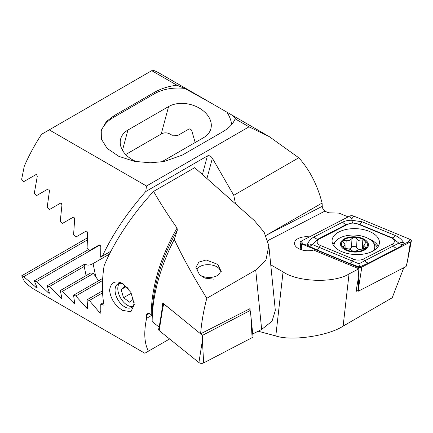 <?xml version="1.0" encoding="UTF-8"?>
<svg xmlns="http://www.w3.org/2000/svg" width="433" height="433" viewBox="0 0 433 433"><rect width="100%" height="100%" fill="white"/><g stroke="black" fill="none" stroke-linecap="round" stroke-linejoin="round"><path stroke-width="0.65" d="M309.454 236.894A12.822 7.004 2.5 0 0 294.505 243.173A12.822 7.004 2.5 0 0 298.261 248.423A12.822 7.004 2.5 0 0 313.573 250.058L358.87 268.79L358.156 279.177L356.013 291.436L357.36 290.732M110.956 251.205L100.645 257.159L100.813 246.713L100.028 244.997L99.141 244.986L89.355 250.637L87.087 248.385L87.639 232.943L86.898 231.206L85.994 231.2L75.813 237.078L73.578 234.81L74.676 219.055L73.989 217.285L73.063 217.296L62.471 223.406L60.274 221.117L61.946 205.031L61.307 203.234L60.36 203.25L49.34 209.615L47.175 207.31L49.465 190.861L48.875 189.037L47.911 189.069L36.421 195.7L34.294 193.367L37.249 176.545L36.718 174.683L35.728 174.726L23.739 181.649L21.65 179.294L24.28 166.185A124.358 71.797 120 0 1 41.617 134.257L152.757 70.092A124.358 71.797 120 0 1 159.366 73.166L210.784 102.854L184.723 88.402L176.875 85.182L151.75 70.676M195.175 142.517L191.619 130.165L190.092 128.877L189.021 128.974L177.665 135.524A25.65 18.137 15 0 0 171.988 135.248C168.193 132.536 164.605 132.125 161.222 134.03L125.705 154.532M258.16 331.213L275.805 335.943L283.058 271.919C298.028 282.181 334.319 283.285 349.041 273.937L358.87 268.79M270.749 264.817L283.058 271.919M349.041 273.937L343.131 326.109L392.211 297.774L403.8 267.713M348.154 216.895L339.028 213.123L329.302 212.825L327.104 212.262L325.026 211.06C323.364 209.902 322.439 208.322 322.239 206.319A124.358 71.797 120 0 0 322.109 203.039C317.292 184.75 309.514 169.66 298.77 157.769L269.207 136.584L249.024 126.837L235.146 118.821C233.16 123.778 229.1 128.049 222.963 131.637L182.293 155.117L164.107 161.52L150.316 162.808L134.365 161.336L118.858 156.367L107.151 148.384L101.365 139.074L101.241 130.306L106.399 121.549L114.014 115.698L154.684 92.218C160.892 88.673 168.291 86.329 176.875 85.182M235.146 118.821L235.373 118.393L232.304 115.275L210.784 102.854M235.514 203.873L233.76 195.305L298.77 157.769M265.894 235.492L266.777 234.984L265.894 235.492M322.109 203.039L266.777 234.984L322.239 206.319M49.221 129.868L146.5 186.028L145.764 191.532L207.38 155.956C209.182 155.247 210.844 156.015 212.376 158.256L206.942 178.531M233.76 195.305L212.376 158.256M146.5 186.028L249.024 126.837M343.131 326.109C328.355 335.938 291.328 341.345 275.805 335.943M100.645 257.159L102.426 256.076C112.694 234.145 127.14 212.63 145.764 191.532M102.031 256.298L111 251.124M161.271 161.991A25.65 18.137 15 0 0 162.943 161.125L203.613 137.64A25.65 18.137 15 0 0 210.871 128.747A25.65 18.137 15 0 0 198.076 107.422A25.65 18.137 15 0 0 168.578 106.572L127.908 130.052A25.65 18.137 15 0 0 120.65 138.95A25.65 18.137 15 0 0 136.644 161.747M100.916 131.789A46.634 32.973 -165 0 1 113.576 117.343L154.245 93.864A46.634 32.973 -165 0 1 184.723 88.402M227.179 112.537A46.634 32.973 -165 0 1 231.698 124.536M213.572 279.133L204.923 278.11L199.591 274.89L195.938 267.383L198.877 262.095L206.211 259.984L217.756 264.406L221.409 271.913M134.198 302.71A13.602 7.854 60 0 1 131.464 307.511A13.602 7.854 60 0 1 124.661 306.84A13.602 7.854 60 0 1 115.779 294.851A13.602 7.854 60 0 1 117.863 283.956A13.602 7.854 60 0 1 123.751 284.151M122.626 310.369C115.064 305.676 110.707 298.981 109.56 290.272C110.772 282.3 115.173 280.048 122.756 283.523L130.934 292.448L134.279 304.453L130.88 311.755L122.626 310.369M102.567 280.524L75.813 295.972L86.898 308.301L87.639 308.161L87.087 299.75L89.355 300.497L100.028 313.064L100.813 312.897L100.781 304.183L104.039 305.211A124.358 71.797 -60 0 1 104.131 265.705C113.809 242.231 132.639 213.929 153.585 191.391C160.069 202.796 167.896 215.028 177.065 228.088L177.303 230.226L174.277 239.433C182.672 257.229 193.508 276.849 206.795 298.299C203.64 310.266 201.578 322.114 200.598 333.832L162.743 302.976L161.13 316.431M100.694 313.205L100.813 312.897M87.547 308.453L87.639 308.161M174.277 239.433A132.476 76.489 120 0 0 152.151 321.497L152.145 315.917L151.236 314.688L149.158 313.487L147.269 313.265L146.446 315.056A124.358 71.797 120 0 0 146.581 318.336C143.686 332.176 144.297 343.125 148.416 351.19L144.849 353.252L35.008 289.834A124.358 71.797 120 0 1 24.28 281.001L21.65 275.826L23.739 276.676L36.718 287.918L37.249 287.896L34.294 280.871L36.421 281.694L48.875 293.238L49.465 293.179L47.175 285.775L49.34 286.576L61.307 298.402L61.946 298.315L60.274 290.548L62.471 291.333L73.989 303.419L74.676 303.306L73.578 295.209L75.813 295.972M36.718 287.918L37.249 287.896M74.617 303.582L74.676 303.306M86.08 275.648L84.208 266.447L49.34 286.576M84.208 266.447A25.65 10.473 168.4 0 1 85.025 263.919L47.175 285.775M98.562 280.784L93.452 273.45A25.65 10.473 168.4 0 1 90.898 272.866L60.274 290.548M93.452 273.45L62.471 291.333M102.691 278.397L73.578 295.209M153.585 191.391L194.682 167.663L254.333 220.559L264.135 232.196L268.844 245.771L275.323 310.466L272.011 321.259L261.656 329.432L252.737 333.978M250.101 310.483L250.03 308.632L200.598 333.832M261.656 329.432L255.714 270.062L206.795 298.299M159.961 322.509L160.93 316.534M159.376 327.364L152.151 321.497M103.584 302.564L100.781 304.183M146.581 318.336L151.913 315.262M169.601 338.963L148.416 351.19M87.309 237.917L21.65 275.826M87.212 240.028L23.739 276.676M88.359 249.652L34.294 280.871M100.007 244.986L36.421 281.694M85.025 263.919C87.028 265.597 89.707 265.478 93.073 263.567L109.484 254.09M102.486 290.857L87.087 299.75M102.578 292.86L89.355 300.497M255.714 270.062L265.889 260.152L268.844 245.771M372.51 251.286A23.707 12.952 2.5 0 0 379.432 242.653A23.707 12.952 2.5 0 0 365.073 229.983A23.707 12.952 2.5 0 0 338.985 231.931A23.707 12.952 2.5 0 0 332.068 240.559A23.707 12.952 2.5 0 0 346.427 253.235A23.707 12.952 2.5 0 0 372.51 251.286M357.918 224.034A7.772 4.249 2.5 0 0 347.97 224.202L319.408 238.967A7.772 4.249 2.5 0 0 320.452 245.484L353.582 259.183A7.772 4.249 2.5 0 0 363.531 259.01L392.092 244.25A7.772 4.249 2.5 0 0 391.042 237.733L357.918 224.034L358.989 224.137L352.392 222.892L347.97 224.202M353.647 216.045A3.107 1.7 2.5 0 0 349.664 216.11L301.043 241.241A3.107 1.7 2.5 0 0 300.139 242.512A3.107 1.7 2.5 0 0 301.46 243.849L357.853 267.172A3.107 1.7 2.5 0 0 361.831 267.101L410.457 241.971A3.107 1.7 2.5 0 0 411.35 240.975A3.107 1.7 2.5 0 0 410.04 239.362L353.647 216.045L351.796 218.881L349.664 216.11M356.218 290.256L358.416 291.165L406.067 266.539L407.323 261.889L410.457 241.971L408.195 242.204L410.04 239.362M358.416 291.165L358.697 287.019L361.831 267.101L357.853 267.172L357.907 268.39M404 243.682C402.771 244.986 400.525 246.491 397.272 248.201L368.705 262.961L359.412 267.064L349.312 263.296L316.187 249.597L307.365 245.349C309.454 246.296 310.856 246.171 311.565 244.97C310.466 243.801 309.032 243.719 307.268 244.732C308.594 241.305 310.889 238.691 314.147 236.889L342.709 222.129C345.404 220.787 348.473 220.17 351.905 220.278L362.107 221.793L395.232 235.492C399.031 237.176 401.921 239.698 403.902 243.07C401.813 242.123 400.411 242.247 399.702 243.449C400.801 244.618 402.235 244.699 404 243.682L408.195 242.204M342.709 222.129A5.44 3.302 62.7 0 0 346.557 224.348L317.995 239.113L312.442 244.596L358.952 263.789L359.569 267.334M307.268 244.732L306.651 245.051L307.365 245.349M306.651 245.051L301.46 243.849L301.714 249.873M352.392 222.892L351.796 218.881M404.622 243.362L403.902 243.07M358.952 263.789L398.858 243.108L392.114 237.836L391.042 237.733M399.702 243.449L398.858 243.108M312.442 244.596L311.565 244.97M159.187 330.579A3.107 1.7 -177.5 0 1 158.63 329.405L162.656 308.491L159.187 330.579L198.92 362.545A3.107 1.7 -177.5 0 0 203.667 362.908L252.093 337.664A3.107 1.7 -177.5 0 0 252.986 336.403L250.821 315.213L252.093 337.664M248.666 309.324L250.144 310.515L202.687 335.25L202.395 340.457L198.92 362.545M202.687 335.25L200.798 333.729M175.966 313.757L163.744 303.928L162.656 308.491M250.144 310.515L250.821 315.213M349.014 249.051A4.557 2.49 2.5 0 0 349.388 248.959A4.557 2.49 2.5 0 0 351.558 247.443A2.603 1.423 -177.5 0 1 354.097 246.426A2.603 1.423 -177.5 0 1 356.624 247.606A4.557 2.49 2.5 0 0 359.493 249.473M365.16 248.742L365.241 246.87L365.858 248.228A13.017 7.112 2.5 0 0 365.761 241.257A13.017 7.112 2.5 0 0 354.497 237.322L351.953 238.588L349.767 240.391L346.194 240.212L343.05 240.672A13.017 7.112 2.5 0 0 342.958 247.4L343.418 247.855A13.017 7.112 2.5 0 0 353.94 251.535L354.871 251.568A13.017 7.112 2.5 0 0 360.922 250.821A13.017 7.112 2.5 0 0 365.528 248.526L366.064 247.746M354.871 251.568L359.098 249.576L365.528 248.526M373.457 250.767A20.405 11.144 2.5 0 0 374.767 247.129A20.405 11.144 2.5 0 0 372.088 241.246A20.405 11.144 2.5 0 0 344.273 236.229A20.405 11.144 2.5 0 0 334.005 245.327A20.405 11.144 2.5 0 0 334.016 246.09M366.605 241.019A13.991 7.642 2.5 0 0 347.531 237.582A13.991 7.642 2.5 0 0 342.324 247.855A13.991 7.642 2.5 0 0 361.403 251.297A13.991 7.642 2.5 0 0 366.605 241.019M365.241 246.87L363.812 245.24L366.101 242.052L365.761 241.257L362.751 240.759C359.872 241.333 357.961 240.661 357.014 238.756L354.497 237.322A13.017 7.112 2.5 0 0 343.38 240.369M343.418 247.855L346.14 248.634C348.982 248.807 350.892 249.478 351.872 250.642L353.94 251.535M343.05 240.672L342.844 241.219L345.052 244.726L342.958 247.4L342.806 246.924M197.204 272.011A11.659 6.371 -177.5 0 1 199.965 266.522A11.659 6.371 -177.5 0 1 204.17 265.034A11.659 6.371 -177.5 0 1 217.626 267.302A11.659 6.371 -177.5 0 1 213.052 277.093A11.659 6.371 -177.5 0 1 199.256 274.571M132.698 306.472A13.602 7.854 60 0 1 127.416 305.249A13.602 7.854 60 0 1 117.798 288.589A13.602 7.854 60 0 1 119.378 283.404M128.173 288.297L125.002 285.975L121.126 289.542L123.54 297.715L129.83 302.315L133.51 298.927M131.334 293.211L123.54 297.715M126.014 286.716L121.126 289.542M202.411 174.515L207.38 155.956M267.838 240.618L325.026 211.06M154.684 92.218L154.245 93.864M114.014 115.698L113.576 117.343M161.222 134.03L168.578 106.572M122.485 150.283L127.908 130.052M61.535 297L60.36 297.677M74.373 301.925L73.063 302.683M177.303 230.226A125.267 72.322 120 0 0 152.145 315.917M151.236 314.688A124.358 71.797 -60 0 1 177.065 228.088M36.583 286.722L35.728 287.22M48.929 291.934L47.911 292.524M87.434 306.726L85.994 307.554M100.71 311.403L99.141 312.307M149.315 313.579L146.446 315.056M93.073 263.567L95.817 276.996M334.016 245.1A22.879 12.503 2.5 0 0 333.67 245.619M378.258 246.35A23.707 12.952 2.5 0 0 368.905 238.848M377.392 247.552A22.879 12.503 2.5 0 0 373.782 243.389M358.697 287.019L358.286 277.304M335.478 241.473A23.707 12.952 2.5 0 0 332.912 244.342M303.176 244.012L301.043 241.241M395.232 235.492C394.154 237.078 393.121 237.858 392.114 237.836L358.989 224.137A5.44 2.522 -67.5 0 0 362.107 221.793M397.272 248.201A5.44 3.302 62.7 0 1 393.424 245.982L392.092 244.25M368.705 262.961C367.39 263.026 366.107 262.29 364.862 260.742L363.531 259.01M349.312 263.296C350.313 263.324 351.352 262.544 352.43 260.958L353.582 259.183M316.187 249.597A5.44 2.522 -67.5 0 0 319.3 247.259L320.452 245.484M314.147 236.889C315.392 238.437 316.675 239.178 317.995 239.113L319.408 238.967M202.395 340.457L203.667 362.908M345.821 248.623L346.194 240.212M343.542 247.941L343.623 246.155M351.558 247.443L351.953 238.588M356.624 247.606L357.014 238.756M362.378 249.17L362.751 240.759M232.304 115.275L269.207 136.584M407.323 261.889L411.35 240.975M300.859 249.597L300.139 242.512M374.642 250.014L374.767 247.129M333.973 246.031L334.005 245.327M363.639 249.159L363.812 245.24M344.89 248.482L345.052 244.726"/></g></svg>
